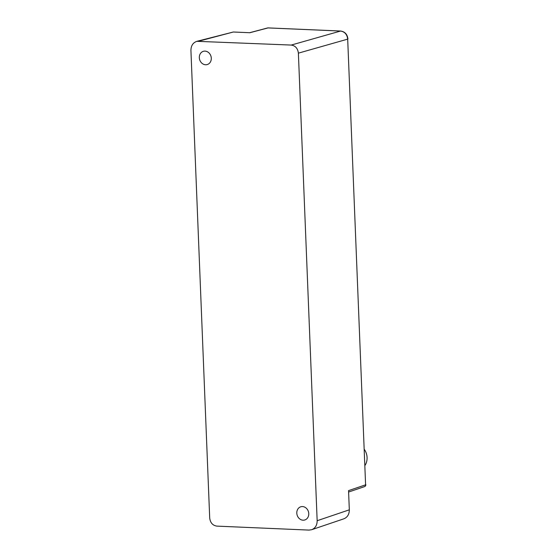 <?xml version="1.0" encoding="UTF-8"?>
<svg xmlns="http://www.w3.org/2000/svg" width="558" height="558" viewBox="0 0 558 558"><rect width="100%" height="100%" fill="white"/><g stroke="black" fill="none" stroke-linecap="round" stroke-linejoin="round"><path stroke-width="0.84" d="M291.234 45.065L340.533 31.053C344.704 31.694 347.09 34.394 347.69 39.137L298.384 53.15C297.777 48.407 295.398 45.714 291.234 45.065L196.883 41.32C192.984 42.666 190.996 45.714 190.927 50.457L209.703 518.026C210.31 522.769 212.689 525.462 216.853 526.117L309.006 530.093L311.671 529.716C315.291 528.224 317.125 525.224 317.16 520.719L349.322 509.824C349.28 514.33 347.453 517.329 343.833 518.821M298.384 53.15L317.16 520.719M308.762 513.639A6.898 5.908 -106.3 0 0 300.853 506.762A6.898 5.908 -106.3 0 0 296.8 513.123A6.898 5.908 -106.3 0 0 304.717 520A6.898 5.908 -106.3 0 0 308.762 513.639M211.294 58.192A6.898 5.908 -106.3 0 0 203.377 51.315A6.898 5.908 -106.3 0 0 199.638 59.594A6.898 5.908 -106.3 0 0 207.241 64.561A6.898 5.908 -106.3 0 0 211.294 58.192M348.604 492.023L364.5 486.639A1.974 1.702 71.3 0 0 365.595 484.839L347.69 39.137L365.595 484.839L348.548 490.615L349.322 509.824M347.934 38.983C347.355 34.359 344.942 31.701 340.687 31.032A1.974 0.976 -87.5 0 0 340.533 31.053L268 27.921A1.974 1.674 -104.8 0 0 267.561 27.963A1.974 1.974 0 0 1 268.154 27.9A1.974 0.976 92.5 0 0 268 27.921L249.851 32.727L233.342 32.008L199.08 41.083M196.897 41.313L233.342 32.008M364.423 449.525A13.204 11.306 73.7 0 1 365.058 465.33M268.307 27.928A1.974 0.976 92.5 0 0 268.154 27.9L340.687 31.032M364.479 486.646A1.974 1.974 0 0 0 365.832 484.693M343.854 518.814L311.692 529.709M249.628 32.713L267.561 27.963"/></g></svg>
